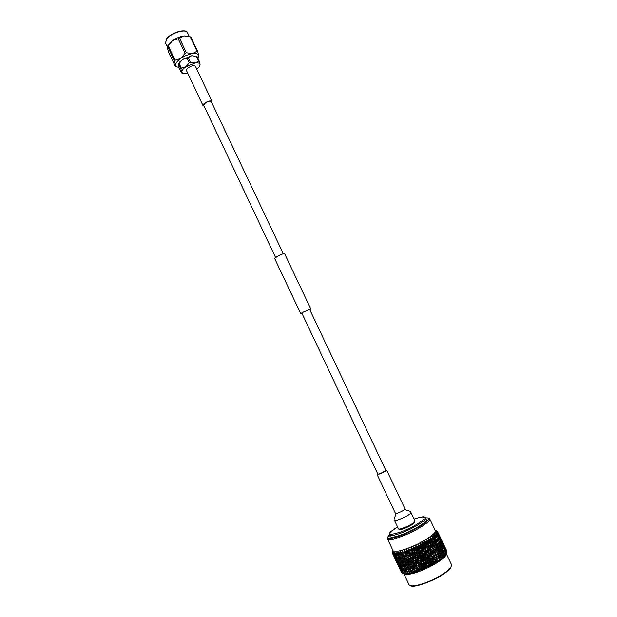<?xml version="1.0" encoding="UTF-8"?>
<svg xmlns="http://www.w3.org/2000/svg" width="617" height="617" viewBox="0 0 617 617"><rect width="100%" height="100%" fill="white"/><g stroke="black" fill="none" stroke-linecap="round" stroke-linejoin="round"><path stroke-width="0.93" d="M275.537 257.428L203.672 105.206L205.453 102.908C208.345 101.265 210.289 100.826 211.292 101.604L283.303 253.757M301.759 312.966L377.889 474.234L380.542 473.494L385.872 470.462L309.58 309.264M302.006 313.498L300.764 313.76L274.65 258.43L277.395 256.279C281.259 254.281 283.673 253.425 284.638 253.703L310.821 309.001L309.827 309.796M300.764 313.76L303.672 311.909L310.821 309.001M181.383 68.194L180.858 68.873L178.629 64.145L179.154 63.466L181.383 68.194L185.894 66.775C183.025 68.803 181.637 70.585 181.722 72.12L182.825 73.431L187.815 73.4M196.777 69.158L199.006 67.045L200.062 64.554L199.97 65.325M186.99 58.075L188.162 57.589L190.406 62.34L189.234 62.818L186.99 58.075L182.47 59.517L179.285 62.402L178.336 64.245M196.877 56.486L191.717 55.715L182.47 59.517L179.154 63.466M175.043 60.235L174.464 60.998L167.677 46.576L168.24 45.797L175.043 60.235L180.827 58.414C184.622 55.885 188.517 54.288 192.512 53.617L197.031 51.211L190.213 36.843L184.121 35.917L188.756 36.249L190.537 36.951M167.346 46.707L168.48 44.385L172.451 40.668L168.24 45.797M190.213 36.843L190.908 37.105L197.718 51.45L198.72 55.746L197.88 58.276M186.388 52.754L185.085 53.293L178.228 38.786L179.532 38.254L186.388 52.754L192.512 53.617C196.345 53.147 198.412 53.849 198.72 55.746L198.666 56.556M178.945 67.361L177.079 66.944L175.629 65.24C175.49 63.273 177.218 60.998 180.827 58.414L185.085 53.293M167.677 46.576L167.354 47.679L168.557 51.967L175.251 66.196L175.629 65.24L174.464 60.998M197.718 51.45L197.031 51.211M178.228 38.786L172.451 40.668C176.215 38.115 180.11 36.526 184.121 35.917L179.532 38.254M178.629 64.145L178.328 64.924L179.2 68.171L181.406 72.852L181.722 72.12L180.858 68.873M196.445 56.355L197.062 56.563L199.299 61.276L198.674 61.068L196.445 56.355L191.717 55.715L188.162 57.589M199.299 61.276L200.062 64.554C199.815 63.088 198.18 62.556 195.149 62.957L185.894 66.775L189.234 62.818M190.406 62.34L195.149 62.957L198.674 61.068M211.677 102.407L211.978 101.273C209.819 100.363 206.98 101.327 203.463 104.173L202.978 105.53L204.05 106.008M211.978 101.273L195.381 66.204C193.129 65.101 190.291 66.019 186.843 68.981L186.419 70.438L202.978 105.53M394.433 520.301L398.42 528.777C398.69 530.535 412.464 524.604 414.639 521.774L414.986 520.949L410.976 512.48L410.613 513.282C408.4 516.02 394.656 521.974 394.433 520.301C392.859 518.419 396.901 515.218 395.458 513.429C395.582 514.354 403.472 510.922 404.791 509.372L405.007 508.909L386.635 470.108L385.733 470.177M377.758 473.949L377.134 474.596C377.141 475.283 384.962 471.797 386.381 470.478L386.635 470.108M402.577 534.384C414.431 529.957 427.836 521.473 426.27 519.506L425.529 517.941C427.08 519.884 413.668 528.353 401.821 532.787C394.518 535.494 390.376 536.235 389.412 535.016L390.145 536.589C391.124 537.823 395.266 537.091 402.577 534.384M389.358 534.9L387.908 536.798C387.422 539.297 392.073 538.772 401.844 535.217C416.837 529.641 432.872 518.843 427.859 517.918L425.475 517.833M428.044 517.979L429.725 518.866C431.568 521.172 415.873 531.121 401.983 536.304C393.438 539.451 388.594 540.299 387.461 538.842L387.846 536.983M387.461 538.842L392.998 550.634C394.194 552.215 399.083 551.467 407.667 548.366C421.627 543.269 437.268 533.142 435.317 530.628L429.725 518.866M392.296 551.691L392.69 550.603L392.204 552.709L392.852 551.613L392.72 553.326L393.345 551.984L393.368 553.588L393.954 552.176L393.777 553.665L394.263 553.719L394.857 552.269L394.787 553.734L395.389 553.719L396.106 552.238L396.021 553.673L396.739 553.596L397.464 552.076L397.479 553.48L398.289 553.333L399.014 551.791L399.13 553.164L400.04 552.948L400.541 551.428L400.965 552.716L401.96 552.439L402.623 550.858L402.963 552.146L404.027 551.814L404.644 550.217L405.099 551.467L406.233 551.074L406.78 549.477L407.351 550.673L408.531 550.233L409.009 548.644L409.696 549.778L410.907 549.292L411.3 547.719L412.102 548.798L413.336 548.274L413.637 546.716L414.539 547.742L415.781 547.179L415.974 545.652L416.976 546.623L418.21 546.03L418.295 544.541L419.398 545.443L420.609 544.834L420.331 543.508L421.766 544.233L422.93 543.608L422.545 542.335L424.049 542.999L425.167 542.366L424.666 541.14L426.224 541.757L427.28 541.124L426.663 539.952L428.267 540.515L429.247 539.89L428.514 538.78L430.149 539.297L431.044 538.695L430.203 537.638L431.861 538.117L432.656 537.53L431.715 536.535L433.373 536.975L434.059 536.428L433.149 535.386L434.669 535.903L435.24 535.386L434.121 534.515L435.741 534.9L436.196 534.43L434.993 533.612L436.574 533.983L436.905 533.558L435.687 532.71L437.16 533.165L437.368 532.779L436.057 532.001L437.576 532.116L436.196 531.399L437.592 531.831L435.749 530.52L437.021 530.952L435.132 530.234M404.575 574.157L404.821 574.242C407.32 574.897 411.932 574.041 418.658 571.674C430.805 567.385 444.803 558.678 446.06 554.745L446.145 554.506M445.266 547.834L446.862 551.135M447.009 551.791L445.443 548.459L447.009 551.791M446.87 552.5L445.312 549.145L446.87 552.5L446.091 554.49L446.538 553.194L444.934 549.94L446.538 553.194M446.477 553.31L445.513 555.346L445.929 554.089L444.302 550.834L445.929 554.089M445.829 554.22L444.703 556.295L445.081 555.076L443.43 551.822L444.078 553.997L445.081 555.076M444.942 555.215L443.662 557.313L443.538 554.521L442.32 552.878L442.906 555.084L443.985 556.148M443.824 556.295L442.404 558.4L442.258 555.639L440.978 554.012L441.517 556.233L442.667 557.282M442.474 557.436L442.111 558.64L441.787 558.084L440.947 559.542L440.762 556.812L439.435 555.192L439.921 557.436L441.132 558.47M440.916 558.632L440.615 559.789L440.152 559.295L439.296 560.722L439.073 558.03L437.692 556.418L438.132 558.67L439.404 559.696M439.165 559.866L438.926 560.976L438.332 560.537L437.476 561.925L437.198 559.287L435.772 557.675L436.173 559.935L437.499 560.953M437.237 561.123L437.075 562.18L436.342 561.794L435.509 563.144L435.162 560.552L433.697 558.94L434.067 561.2L435.44 562.226M435.155 562.396L435.078 563.398L434.214 563.059L433.412 564.362L432.995 561.817L431.499 560.205L431.831 562.465L433.25 563.491M432.949 563.66L432.957 564.617L431.969 564.316L431.214 565.558L430.712 563.074L429.193 561.447L429.509 563.707L430.944 564.74M430.635 564.91L430.743 565.804L429.633 565.542L428.938 566.73L428.345 564.293L426.81 562.665L427.111 564.91L428.568 565.959M428.244 566.121L428.453 566.969L427.234 566.73L426.609 567.848L425.923 565.481L424.38 563.83L424.666 566.059L426.139 567.131M425.815 567.285L426.116 568.08L424.804 567.864L424.265 568.913L423.47 566.599L421.928 564.933L422.213 567.146L423.686 568.242M423.362 568.388L423.771 569.129L422.367 568.928L421.92 569.915L421.241 569.283L421.025 567.655L419.483 565.966L419.784 568.157L421.241 569.283M420.917 569.414L421.434 570.108L419.953 569.907L419.606 570.825L417.084 566.915L417.393 569.082L418.835 570.231M418.519 570.347L419.128 571.003L417.586 570.802L416.837 568.35L413.698 547.179L414.485 547.703M421.55 544.094L422.984 543.515M414.439 565.727L415.951 567.447L415.634 565.288L414.123 563.576L414.439 565.727L413.945 564.971L411.369 548.174L412.056 548.76M410.883 558.184L412.395 559.904L412.079 557.745L410.567 556.04L410.883 558.184L410.398 557.444L409.079 549.091L409.657 549.739M407.351 550.673L408.84 552.369L408.531 550.233M437.43 531.33L440.229 537.515L438.163 533.497M436.983 531.322L437.376 531.314M437.592 531.831L438.456 533.551M436.967 531.823L437.53 531.815M437.499 532.44L438.44 534.145L437.576 532.116M436.713 532.44L437.438 532.425M437.16 533.165L438.163 534.839L437.368 532.779M436.234 533.157L437.098 533.15M436.574 533.983L437.638 535.649L436.905 533.558M435.517 533.967L436.504 533.967M435.741 534.9L436.867 536.543L436.196 534.43M434.576 534.87L435.671 534.885M434.669 535.903L435.857 537.53L435.24 535.386M433.412 535.841L434.599 535.888M433.373 536.975L434.623 538.595L434.059 536.428M432.047 536.883L433.296 536.96M431.861 538.117L433.165 539.721L432.656 537.53M430.496 537.723L431.792 538.093M430.149 539.297L431.507 540.893L431.044 538.695M428.8 538.872L430.08 539.273M428.267 540.515L429.663 542.104L429.247 539.89M426.941 540.052L428.198 540.492M426.224 541.757L427.658 543.346L427.28 541.124M424.936 541.248L426.154 541.726M424.049 542.999L425.514 544.595L425.167 542.366M421.766 544.233L423.254 545.837L423.54 547.024L422.853 542.675L423.979 542.968M423.254 545.837L422.93 543.608M419.398 545.443L421.288 548.197L420.64 543.847L421.704 544.202M420.91 547.055L420.609 544.834M416.976 546.623L418.982 549.331L418.365 545.004L419.336 545.413M418.503 548.243L418.21 546.03M414.539 547.742L416.645 550.418L416.035 546.114L416.922 546.585M416.059 549.377L415.781 547.179M412.102 548.798L413.621 550.457L413.336 548.274M409.696 549.778L411.2 551.451L410.907 549.292M405.099 551.467L407.544 554.058L406.858 549.924L407.313 550.626M406.557 553.179L406.233 551.074M402.963 552.146L405.462 554.737L405.068 551.413M404.39 553.889L404.027 551.814M400.965 552.716L403.51 555.308L402.94 552.092M402.353 554.482L401.96 552.439M399.13 553.164L400.472 554.961L400.04 552.948M397.479 553.48L398.767 555.308L398.289 553.333M396.021 553.673L397.263 555.524L396.739 553.596M394.787 553.734L395.967 555.616L395.389 553.719M393.777 553.665L394.895 555.578L394.263 553.719M393.006 553.472L394.062 555.408L393.368 553.588M392.481 553.148L393.469 555.107L392.72 553.326M393.214 554.737L392.312 552.948M393.168 552.778L392.744 553.272M393.908 552.917L393.399 553.526M394.88 552.94L394.294 553.657M396.075 552.847L395.42 553.657M397.464 552.624L396.77 553.526M399.052 552.284L398.32 553.272M400.811 551.829L400.071 552.886M403.31 554.105L403.695 556.179L405.122 557.961L404.737 555.878L403.31 554.105L402.708 551.289L401.991 552.377M405.415 553.449L405.77 555.562L407.228 557.313L406.881 555.2L405.415 553.449L404.721 550.657L404.058 551.745M407.644 552.693L407.968 554.83L409.464 556.549L409.14 554.405L407.644 552.693L406.858 549.924L406.256 551.004M409.966 551.822L410.274 553.989L411.794 555.693L411.485 553.518L409.966 551.822L409.079 549.091L408.554 550.163M413.621 550.457L411.053 547.819M412.357 550.865L412.65 553.056L414.184 554.737L413.891 552.539L412.357 550.865L411.369 548.174L410.93 549.23M416.622 553.696L416.336 551.482L414.794 549.824L415.079 552.038L417.262 554.714L416.645 550.418L413.382 546.832M414.794 549.824L413.698 547.179L413.344 548.204M419.066 552.593L418.781 550.364L417.239 548.721L417.524 550.942L419.599 553.657L418.982 549.331L415.719 545.775M417.239 548.721L416.035 546.114L415.789 547.117M421.496 551.428L421.195 549.184L419.668 547.557L419.961 549.793L421.928 552.539L421.288 548.197L418.048 544.657M419.668 547.557L418.365 545.004L418.218 545.968M423.879 550.217L423.563 547.973L422.043 546.353L422.36 548.598L424.211 551.382L423.54 547.024L420.331 543.508M422.043 546.353L420.64 543.847L420.609 544.772M425.514 544.595L425.699 545.837L422.545 542.335M424.349 545.119L424.681 547.372L426.185 548.983L425.846 546.731L422.853 542.675L422.93 543.546M427.658 543.346L427.758 544.641L424.666 541.14M426.555 543.87L426.918 546.122L428.391 547.734L428.021 545.482L424.966 541.479L425.152 542.304M429.663 542.104L429.679 543.454L426.663 539.952M428.638 542.628L429.031 544.873L430.465 546.485L430.057 544.24L427.257 541.07M431.507 540.893L431.437 542.289L428.514 538.78M430.558 541.402L430.998 543.639L432.386 545.251L431.939 543.014L429.224 539.836M430.882 538.471L430.203 537.638M432.316 540.207L432.795 542.428L434.137 544.047L433.643 541.826L431.013 538.641M438.163 534.839L438.039 535.386M437.638 535.649L437.484 536.366M436.867 536.543L436.697 537.43M435.857 537.53L435.687 538.579M434.623 538.595L434.461 539.798M433.165 539.721L433.034 541.078M411.2 551.451L409.171 549.199M408.84 552.369L410.274 553.989M400.472 554.961L401.559 555.655M398.767 555.308L399.747 555.886M397.263 555.524L398.119 556.002M395.967 555.616L396.692 556.002M394.895 555.578L395.474 555.871M394.062 555.408L394.479 555.616M440.114 537.014L440.908 538.641M438.278 533.165L440.098 537.075M443.6 544.348L444.425 546.037M441.772 540.492L443.584 544.41M441.957 540.893L440.16 537.129L441.911 541.07M441.942 541.51L440.145 537.731L441.857 541.873M440.091 538.171L438.286 534.384L439.983 538.626M445.459 548.251L443.654 544.472L445.412 548.436M443.731 544.865L441.934 541.094L443.669 545.127M438.695 536.466L439.111 536.458M438.286 534.384L437.823 533.952M443.6 545.544L441.795 541.757L443.492 545.999M441.679 542.227L439.875 538.44L441.556 542.775M439.69 538.934L437.885 535.14L439.551 539.567M445.451 548.883L443.654 545.096L445.366 549.246M438.062 537.253L438.648 537.245M437.885 535.14L437.245 534.53M440.176 540.546L440.669 540.538M439.875 538.44L439.319 537.916M442.212 543.847L442.62 543.839M441.795 541.757L441.332 541.333M445.196 549.624L443.392 545.829L445.073 550.171M443.214 546.33L441.41 542.536L443.075 546.963M441.163 543.053L439.358 539.258L441.163 543.053L441.008 543.77M439.049 539.79L437.237 535.988L439.049 539.79L438.888 540.6M437.183 538.124L437.939 538.124M437.237 535.988L436.443 535.201M439.42 541.387L440.091 541.379M439.358 539.258L438.633 538.556M441.587 544.649L442.173 544.641M441.41 542.536L440.769 541.927M443.692 547.942L444.186 547.935M443.392 545.829L442.836 545.305M445.729 551.251L446.145 551.236M445.312 549.145L444.849 548.714M444.695 550.472L442.883 546.662L444.695 550.472L444.541 551.197M442.582 547.21L440.769 543.407L442.582 547.21L442.412 548.019M440.399 543.97L438.594 540.16L440.399 543.97L440.229 544.857M438.163 540.747L436.35 536.929L438.163 540.747L437.985 541.711M436.057 539.073L436.99 539.096M436.35 536.929L435.409 535.965M438.417 542.304L439.265 542.32M438.594 540.16L437.723 539.289M440.708 545.544L441.471 545.544M440.769 543.407L439.975 542.621M442.944 548.798L443.615 548.798M442.883 546.662L442.158 545.96M445.112 552.068L445.698 552.068M444.934 549.94L444.294 549.331M443.939 551.413L442.127 547.595L443.939 551.413L443.77 552.3M441.703 548.181L439.89 544.371L441.703 548.181L441.525 549.153M439.404 544.981L437.584 541.163L439.404 544.981L439.219 546.022M437.044 541.78L436.443 539.597L435.224 537.955L435.81 540.145L437.044 541.78L436.867 542.906M434.692 540.091L435.81 540.145M435.224 537.955L434.16 536.813M437.175 543.307L438.201 543.338M437.584 541.163L436.581 540.106M439.589 546.515L440.53 546.539M439.89 544.371L438.949 543.407M441.949 549.747L442.798 549.755M442.127 547.595L441.255 546.716M444.248 552.986L445.011 552.986M444.302 550.834L443.507 550.048M446.168 553.85L445.698 553.395M442.944 552.439L441.124 548.606L442.944 552.439L442.767 553.488M440.584 549.238L439.983 547.048L438.764 545.413L439.35 547.603L440.584 549.238L440.407 550.364M438.17 546.06L437.6 543.862L436.35 542.227L436.905 544.433L438.17 546.06L438.001 547.256M435.695 542.883L435.147 540.677L433.874 539.05L434.407 541.263L435.695 542.883L435.548 544.171M433.103 541.163L434.407 541.263M433.874 539.05L432.694 537.716M435.695 544.356L436.905 544.433M436.35 542.227L435.224 540.986M438.232 547.549L439.35 547.603M438.764 545.413L437.7 544.263M440.715 550.757L441.741 550.796M441.124 548.606L440.122 547.549M443.137 553.973L444.078 553.997M443.43 551.822L442.489 550.85M445.428 554.799L444.795 554.166M441.726 553.534L441.147 551.328L439.898 549.693L440.461 551.907L441.726 553.534L441.556 554.737M439.242 550.356L438.702 548.151L437.422 546.523L437.954 548.737L439.242 550.356L439.096 551.644M436.72 547.202L436.196 544.988L434.892 543.361L435.401 545.582L436.72 547.202L436.581 548.559M433.242 544.549L433.697 546.778L435.062 548.39L434.592 546.161L431.437 542.289L432.795 542.428M434.137 544.047L434.036 545.459L435.401 545.582M434.892 543.361L433.666 541.919M436.651 548.636L437.954 548.737M437.422 546.523L436.25 545.189M439.242 551.829L440.461 551.907M439.898 549.693L438.772 548.451M441.78 555.03L442.906 555.084M442.32 552.878L441.248 551.729M444.441 555.824L443.677 555.015M440.276 554.691L439.751 552.47L438.448 550.842L438.957 553.071L440.276 554.691L440.145 556.056M437.692 551.536L437.198 549.307L435.872 547.695L436.35 549.924L437.692 551.536L437.592 552.948L438.957 553.071M431.399 545.767L431.815 548.012L433.227 549.616L432.802 547.379L429.679 543.454L430.998 543.639M432.386 545.251L432.355 546.616L433.697 546.778M435.872 547.695L431.939 543.014M435.062 548.39L434.993 549.778L436.35 549.924M438.448 550.842L437.222 549.4M440.206 556.133L441.517 556.233M440.978 554.012L439.798 552.662M443.222 556.927L442.335 555.932M438.633 555.902L438.155 553.657L436.797 552.045L437.26 554.29L438.633 555.902L438.564 557.282L439.921 557.436M435.949 552.755L435.502 550.511L434.121 548.906L434.561 551.143L435.949 552.755L435.918 554.12L437.26 554.29M429.393 547.009L429.779 549.261L431.229 550.865L430.843 548.621L427.758 544.641L429.031 544.873M430.465 546.485L430.519 547.803L431.815 548.012M434.121 548.906L430.057 544.24M433.227 549.616L433.234 550.958L434.561 551.143M436.797 552.045L432.802 547.379M439.435 555.192L435.502 550.511M441.787 558.084L440.785 556.904M436.797 557.143L436.366 554.891L434.962 553.279L435.386 555.531L436.797 557.143L436.805 558.478L438.132 558.67M434.029 554.004L433.62 551.752L432.201 550.148L432.594 552.392L434.029 554.004L434.075 555.315L435.386 555.531M427.257 548.266L427.604 550.518L429.085 552.122L428.73 549.87L425.699 545.837L426.918 546.122M428.391 547.734L428.53 548.999L429.779 549.261M432.201 550.148L428.021 545.482M431.229 550.865L431.322 552.153L432.594 552.392M434.962 553.279L430.843 548.621M437.692 556.418L433.62 551.752M440.152 559.295L436.366 554.891M440.615 559.789L439.073 558.03M434.8 558.4L434.407 556.141L432.964 554.536L433.342 556.789L434.8 558.4L434.892 559.688L436.173 559.935M431.954 555.261L431.584 553.009L430.126 551.405L430.489 553.65L431.954 555.261L432.093 556.519L433.342 556.789M424.997 549.508L425.314 551.76L426.825 553.372L426.501 551.128L423.54 547.024L424.681 547.372M426.185 548.983L425.745 546.091M430.126 551.405L425.699 545.837L425.846 546.731M426.825 553.372L426.416 550.194L427.604 550.518M429.085 552.122L429.27 553.356L430.489 553.65M432.964 554.536L428.53 548.999L428.73 549.87M435.772 557.675L431.584 553.009M438.332 560.537L434.407 556.141M438.926 560.976L437.198 559.287M432.656 559.673L432.301 557.406L430.82 555.794L431.175 558.053L432.656 559.673L432.841 560.899L434.067 561.2M429.756 556.519L429.417 554.267L427.92 552.655L428.252 554.907L429.756 556.519L429.98 557.729L429.347 553.865M422.645 550.734L422.953 552.979L424.481 554.598L424.172 552.354L421.288 548.197L422.36 548.598M427.92 552.655L423.54 547.024L423.563 547.973M424.481 554.598L424.211 551.382L425.314 551.76M430.82 555.794L426.416 550.194L426.501 551.128M427.45 557.76L427.134 555.508L425.614 553.896L425.923 556.141L427.774 558.917L427.103 554.56L428.252 554.907M433.697 558.94L429.27 553.356L429.417 554.267M430.404 560.93L430.072 558.663L428.568 557.051L428.892 559.303L430.404 560.93L430.681 562.102L429.98 557.729L431.175 558.053M436.342 561.794L432.093 556.519L432.301 557.406M437.075 562.18L434.892 559.688L435.162 560.552M420.239 551.922L420.532 554.151L422.067 555.786L421.773 553.557L418.982 549.331L419.961 549.793M425.614 553.896L424.211 551.382L421.288 548.197L421.195 549.184M422.067 555.786L422.552 556.873L421.928 552.539L422.953 552.979M428.568 557.051L424.211 551.382L424.172 552.354M425.067 558.971L424.766 556.735L423.231 555.107L423.532 557.344L425.491 560.082L424.858 555.732L425.923 556.141M431.499 560.205L427.103 554.56L427.134 555.508M428.051 562.156L427.743 559.904L426.216 558.277L426.524 560.529L428.429 563.282L427.774 558.917L428.892 559.303M434.214 563.059L429.98 557.729L430.072 558.663M431.214 565.558L430.681 562.102L431.831 562.465M435.078 563.398L432.841 560.899L432.995 561.817M433.412 564.362L432.964 561.655M417.802 553.056L418.087 555.277L419.629 556.927L419.344 554.706L417.802 553.056L416.645 550.418L417.524 550.942M423.231 555.107L421.928 552.539L418.982 549.331L418.781 550.364M419.629 556.927L420.208 557.961L419.599 553.657L420.532 554.151M426.216 558.277L424.858 555.732L421.928 552.539L421.773 553.557M422.637 560.143L422.344 557.907L420.802 556.272L421.095 558.493L423.169 561.2L422.552 556.873L423.532 557.344M429.193 561.447L427.774 558.917L424.858 555.732L424.766 556.735M425.645 563.352L425.352 561.108L423.81 559.465L424.103 561.701L426.123 564.424L425.491 560.082L426.524 560.529M431.969 564.316L427.774 558.917L427.743 559.904M428.938 566.73L428.429 563.282L429.509 563.707M432.957 564.617L430.681 562.102L430.712 563.074M414.732 554.375L415.364 554.143L415.642 556.326L417.185 557.999L416.891 555.801L415.357 554.128L414.308 551.451L415.079 552.038M420.802 556.272L419.599 553.657L416.645 550.418L416.336 551.482M417.185 557.999L417.863 558.987L417.262 554.714L418.087 555.277M423.81 559.465L422.552 556.873L419.599 553.657L419.344 554.706M420.185 561.246L419.899 559.033L418.357 557.375L418.642 559.58L420.817 562.257L420.208 557.961L421.095 558.493M426.81 562.665L425.491 560.082L422.552 556.873L422.344 557.907M423.2 564.486L422.907 562.257L421.365 560.606L421.65 562.827L423.779 565.519L423.169 561.2L424.103 561.701M429.633 565.542L428.429 563.282L425.491 560.082L425.352 561.108M426.609 567.848L426.123 564.424L427.111 564.91M430.743 565.804L428.429 563.282L428.345 564.293M412.935 555.13L413.236 557.305L414.763 558.994L414.462 556.812L412.935 555.13L411.994 552.408L412.65 553.056M414.184 554.737L415.642 556.326M418.357 557.375L417.262 554.714L414.308 551.451L413.891 552.539M421.365 560.606L420.208 557.961L417.262 554.714L416.891 555.801M417.748 562.28L417.454 560.089L415.92 558.416L416.213 560.598L418.48 563.244L417.863 558.987L418.642 559.58M424.38 563.83L423.169 561.2L420.208 557.961L419.899 559.033M420.748 565.558L420.462 563.352L418.92 561.678L419.205 563.876L421.434 566.545L420.817 562.257L421.65 562.827M427.234 566.73L426.123 564.424L423.169 561.2L422.907 562.257M424.265 568.913L423.779 565.519L424.666 566.059M428.453 566.969L426.123 564.424L425.923 565.481M411.794 555.693L413.236 557.305M415.92 558.416L414.925 555.709L411.994 552.408L411.485 553.518M414.763 558.994L416.213 560.598M418.92 561.678L417.863 558.987L414.925 555.709L414.462 556.812M421.928 564.933L420.817 562.257L417.863 558.987L417.454 560.089M418.326 566.553L418.025 564.362L416.49 562.673L416.791 564.848L419.113 567.493L418.48 563.244L419.205 563.876M424.804 567.864L423.779 565.519L420.817 562.257L420.462 563.352M421.92 569.915L421.434 566.545L422.213 567.146M426.116 568.08L423.779 565.519L423.47 566.599M415.349 563.228L415.04 561.061L413.521 559.364L413.83 561.524L416.791 564.848M407.228 557.313L408.261 558.169L407.968 554.83M409.464 556.549L410.398 557.444L409.773 558.586L408.284 556.85L408.624 558.971L410.104 560.706L409.773 558.586M410.567 556.04L409.727 553.279L409.14 554.405M412.395 559.904L413.83 561.524M413.521 559.364L412.626 556.619L412.079 557.745M416.49 562.673L415.549 559.943L415.04 561.061M419.483 565.966L418.48 563.244L418.025 564.362M419.606 570.825L419.113 567.493L419.784 568.157M422.367 568.928L421.434 566.545L421.025 567.655M413.012 564.085L412.688 561.94L411.192 560.221L411.516 562.357L413.945 564.971L413.321 566.113L411.832 564.378L412.171 566.499L413.66 568.249L413.321 566.113M405.122 557.961L406.233 558.786L405.77 555.562M408.284 556.85L407.544 554.058L406.881 555.2M407.93 561.408L407.567 559.311L406.109 557.552L406.48 559.642L409.002 562.249L408.624 558.971M410.104 560.706L411.084 561.578L410.398 557.444L411.192 560.221M410.775 564.833L410.428 562.719L408.955 560.976L409.31 563.074L411.801 565.689L411.516 562.357M414.123 563.576L413.274 560.807L412.688 561.94M415.951 567.447L417.393 569.082M417.084 566.915L416.182 564.154L415.634 565.288M419.953 569.907L419.113 567.493L418.611 568.619M416.49 571.08L416.251 569.491L414.747 567.763L415.071 569.9L417.362 571.643L416.837 568.35L416.251 569.491M406.109 557.552L405.462 554.737L404.737 555.878M405.878 561.987L405.485 559.928L404.073 558.138L404.474 560.197L407.035 562.804L406.48 559.642M408.955 560.976L408.261 558.169L407.567 559.311M408.655 565.465L408.277 563.39L406.842 561.617L407.228 563.683L409.765 566.29L409.31 563.074M411.832 564.378L411.084 561.578L410.428 562.719M411.47 568.936L411.107 566.838L409.649 565.072L410.02 567.162L412.542 569.769L412.171 566.499M413.66 568.249L414.639 569.113L413.945 564.971L414.747 567.763M416.182 571.188L416.899 571.805L415.303 571.589L415.195 572.36L414.639 569.113L415.071 569.9M417.586 570.802L417.362 571.643M414.231 571.828L413.976 570.262L412.503 568.504L412.858 570.617L413.945 571.92L415.195 572.36M403.156 558.485L402.739 556.441L401.343 554.637L401.775 556.681L404.289 559.249M401.343 554.637L401.011 552.778M404.073 558.138L403.51 555.308L402.739 556.441M406.842 561.617L406.233 558.786L405.485 559.928M409.649 565.072L409.002 562.249L408.277 563.39M409.418 569.499L409.017 567.439L407.598 565.642L408.007 567.702L410.575 570.316L410.02 567.162M412.503 568.504L411.801 565.689L411.107 566.838M413.945 571.92L414.755 572.499L413.128 572.268L413.143 572.969L412.858 570.617M415.303 571.589L414.639 569.113L413.976 570.262M412.102 572.46L411.824 570.918L410.382 569.136L410.768 571.211L411.824 572.537L413.143 572.969M406.68 565.982L406.264 563.938L404.868 562.141L405.292 564.169L407.814 566.745M403.988 562.449L403.557 560.421L402.184 558.609L402.631 560.629L405.076 563.144M401.351 558.886L400.896 556.881L399.554 555.053L400.024 557.051L402.392 559.526M399.554 555.053L399.307 553.395M401.605 555.902L400.896 556.881M402.184 558.609L401.898 556.842M404.312 559.357L403.557 560.421M404.868 562.141L404.536 560.275M407.598 565.642L407.035 562.804L406.264 563.938M410.382 569.136L409.765 566.29L409.017 567.439M413.128 572.268L412.542 569.769L411.824 570.918M410.104 572.969L409.804 571.458L408.4 569.645L408.824 571.681L409.85 573.031L411.231 573.463L410.575 570.316L409.804 571.458M407.521 569.946L407.081 567.918L405.708 566.097L406.156 568.11L408.608 570.64M404.868 566.367L404.413 564.362L403.071 562.534L403.533 564.532L405.909 567.008M402.276 562.781L401.798 560.791L400.479 558.948L400.973 560.93L403.256 563.36M399.739 559.164L399.238 557.19L397.942 555.339L398.466 557.298L400.664 559.688M397.942 555.339L397.764 553.889M399.862 556.38L399.238 557.19M400.479 558.948L400.263 557.398M402.469 559.897L401.798 560.791M403.071 562.534L402.816 560.876M405.13 563.375L404.413 564.362M405.708 566.097L405.415 564.331M407.837 566.846L407.081 567.918M408.4 569.645L408.061 567.771M408.277 573.355L406.588 570.023L408.045 573.394L409.472 573.833L408.948 571.843M405.793 570.262L405.315 568.272L403.988 566.421L404.482 568.404L406.78 570.841M403.248 566.63L402.747 564.655L401.451 562.804L401.968 564.756L404.174 567.154M400.765 562.982L398.968 559.156L399.507 561.1L401.621 563.452M398.335 559.311L396.538 555.493L397.109 557.421L399.13 559.742M396.538 555.493L396.415 554.267M398.304 556.711L397.78 557.375M398.968 559.156L398.813 557.822M400.811 560.29L400.232 561.03M401.451 562.804L401.274 561.354M403.371 563.838L402.747 564.655M403.988 566.421L403.78 564.863M405.986 567.37L405.315 568.272M406.588 570.023L406.341 568.365M408.655 570.872L407.945 571.866M406.634 573.602L404.96 570.278L406.433 573.625L407.883 574.08L407.297 572.36M404.274 570.447L402.469 566.614L403.009 568.558L405.13 570.926M401.829 566.753L400.04 562.935L400.603 564.856L402.631 567.185M399.461 563.051L397.664 559.241L398.266 561.146L400.186 563.429M397.147 559.326L395.358 555.516L395.983 557.406L397.803 559.665M395.358 555.516L395.273 554.513M396.962 556.912L396.53 557.429M397.664 559.241L397.564 558.123M399.353 560.552L398.875 561.138M400.04 562.935L399.916 561.709M401.806 564.162L401.274 564.825M402.469 566.614L402.315 565.272M404.32 567.748L403.742 568.488M404.96 570.278L404.783 568.828M406.888 571.319L406.264 572.144M405.192 573.725L403.541 570.393L405.022 573.725L406.495 574.196L405.832 572.746M402.955 570.494L401.158 566.676L401.76 568.573L403.68 570.879M400.634 566.753L398.844 562.943L399.469 564.825L401.289 567.085M398.381 562.989L396.592 559.187L398.96 563.282M396.191 559.21L394.402 555.408L396.685 559.465M394.402 555.408L394.356 554.652M396.592 559.187L396.53 558.308M398.112 560.668L397.741 561.115M398.844 562.943L398.759 561.94M400.448 564.339L400.024 564.856M401.158 566.676L401.058 565.558M402.855 567.995L402.369 568.581M403.541 570.393L403.41 569.159M405.315 571.627L404.783 572.291M403.973 573.71L402.338 570.378L403.827 573.694L405.307 574.18L404.559 573.016M401.868 570.417L400.071 566.599L402.446 570.71M399.662 566.614L397.88 562.82L400.163 566.869M397.533 562.797L395.752 559.01L397.95 563.005M395.466 558.963L393.692 555.177L395.798 559.133M393.692 555.177L393.661 554.675M395.752 559.01L395.713 558.377M397.88 562.82L397.834 562.056M400.071 566.599L400.009 565.72M401.605 568.095L401.227 568.542M402.338 570.378L402.253 569.375M403.95 571.789L403.518 572.306M402.978 573.563L401.358 570.231L402.862 573.532L404.343 574.049L403.503 573.154M401.011 570.201L399.222 566.398L401.428 570.417M398.937 566.352L397.155 562.565L399.268 566.514M396.932 562.48L395.158 558.701L397.171 562.604M394.996 558.601L393.222 554.822L395.135 558.339M397.155 562.565L397.132 562.064M399.222 566.398L399.184 565.766M401.358 570.231L401.312 569.468M402.808 571.805L402.485 572.19M402.222 573.286L400.626 569.954L402.137 573.239L402.978 573.555M400.394 569.869L398.613 566.074L400.641 569.985M398.451 565.959L396.677 562.187L398.597 565.712M396.677 562.095L394.803 558.208M393.916 556.364L393.168 554.714M400.626 569.954L400.603 569.452M402.862 573.532L404.174 574.003L402.67 573.185M401.706 572.885L400.14 569.553L401.706 572.885M400.132 569.46L398.25 565.558M397.363 563.707L396.615 562.064M400.819 571.072L400.071 569.429M408.338 558.624L407.251 558.933M411.824 572.537L412.734 573.085L411.076 572.831M409.85 573.031L410.845 573.548L409.187 573.262M408.045 573.394L409.125 573.895L407.467 573.571M406.433 573.625L407.575 574.111L405.947 573.748M405.022 573.725L406.225 574.203L404.629 573.787M403.827 573.694L405.091 574.165L403.541 573.702M421.434 570.108L416.598 564.632M423.771 569.129L412.881 556.912M446.376 553.873L451.505 564.648L450.934 567.532C442.173 578.792 410.506 590.284 409.009 584.731C410.39 586.698 415.426 586.212 424.126 583.273C435.317 579.386 448.297 571.535 450.942 567.146L451.505 564.648M166.629 38.948C169.775 34.174 180.951 29.539 185.231 31.212M165.557 43.128L166.467 39.033C170.693 32.454 186.712 28.212 187.514 32.747C186.064 28.297 170.493 33.125 166.459 39.341L165.557 43.128L167.307 46.846M414.701 521.712C415.164 523.039 411.809 525.268 404.636 528.376C400.842 529.772 399.029 529.988 399.191 529.039M397.541 526.91C386.196 534.607 387.576 536.212 401.69 531.715C411.755 527.604 418.997 523.555 423.409 519.553C425.861 516.329 422.761 516.174 414.1 519.082M450.749 567.679C446.685 575.16 415.418 589.135 410.436 585.726M189.272 36.449L187.514 32.747M177.079 66.944L175.321 66.227M182.825 73.431L181.46 72.868M425.529 517.941C424.38 516.761 424.712 515.75 414.092 519.067M392.813 550.241L392.412 551.382M446.06 554.745L446.492 553.534M393.098 554.637L392.25 552.832M440.091 536.913L438.363 533.273M443.584 544.24L441.857 540.608M446.885 551.166L445.351 547.95M396.546 561.987L394.834 558.339M400.001 569.344L398.289 565.689M409.009 584.731L403.934 573.926M404.821 574.242L403.672 573.833M397.533 526.895C388.664 532.517 388.941 533.844 389.412 535.016M395.458 513.429L377.134 474.596M405.007 508.909C405.477 511.161 410.521 510.074 410.976 512.48"/></g></svg>
